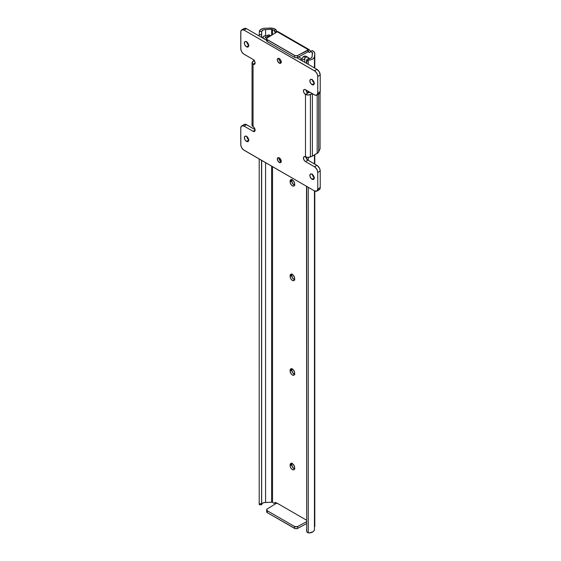 <?xml version="1.0" encoding="UTF-8"?>
<svg xmlns="http://www.w3.org/2000/svg" width="561" height="561" viewBox="0 0 561 561"><rect width="100%" height="100%" fill="white"/><g stroke="black" fill="none" stroke-linecap="round" stroke-linejoin="round"><path stroke-width="0.84" d="M314.805 191.063L314.805 526.386A6.024 3.478 0 0 1 314.791 526.639L314.791 191.056L314.742 525.895M309.027 532.95L312.968 531.779L314.104 530.657L314.44 529.367A5.996 3.464 0 0 1 314.448 529.507A5.996 3.464 0 0 1 309.027 532.95L308.262 532.859L309.027 532.95M266.65 511.744L267.331 512.67L295.219 528.63L297.358 528.539L306.509 523.637L297.709 528.378L297.709 526.491L297.709 528.378A2.314 1.339 0 0 1 294.49 528.35L294.49 526.456L267.331 510.776L267.331 512.67L294.49 528.35L294.49 526.456L297.358 526.646L306.509 521.751L297.709 526.491A2.314 1.339 180 0 1 294.49 526.456L267.331 510.776A2.314 1.339 180 0 1 266.65 509.83L267.331 510.776L267.331 512.67A2.314 1.339 0 0 1 266.65 511.723L266.65 509.83A2.314 1.339 180 0 1 267.274 508.918L276.811 503.014L306.509 520.159L276.811 503.014L267.274 508.918L266.65 509.858M261.657 31.914L261.664 31.493L261.657 31.914L261.664 31.493L259.357 31.374L259.203 34.607L259.203 36.023L259.203 34.607L261.51 34.719L261.51 37.356L261.657 31.914L261.657 37.44L261.657 31.914L261.51 34.719L259.203 34.607L259.357 31.374A5.996 3.464 180 0 1 265.563 28.253L263.333 28.443L260.606 29.579L259.357 31.374L261.664 31.493L262.962 30.084L264.883 29.6L271.868 29.34L274.189 30.49L275.83 29.544L272.828 28.26L265.563 28.253L270.29 28.05A6.024 3.478 180 0 1 274.988 29.06L275.83 29.544L277.218 32.033M314.448 56.605A5.996 3.464 180 0 0 314.44 56.472L314.791 53.744L314.791 68.119L314.791 53.744A6.024 3.478 180 0 0 314.805 53.484A6.024 3.478 180 0 0 313.038 51.03L312.204 50.546L310.563 51.493L312.232 52.453L312.232 55.602L312.232 52.453A1.157 0.666 180 0 1 312.568 52.923A1.157 0.666 180 0 1 312.561 52.972L311.951 57.264L310.759 58.26L308.823 58.723L309.027 60.055L311.194 59.683L312.968 58.884L314.377 57.124L314.791 53.744L314.426 52.278L312.204 50.546L310.563 51.493L312.554 52.832L312.119 56.458A3.675 2.125 180 0 1 312.126 56.605A3.675 2.125 180 0 1 308.823 58.723L308.213 58.793A2.314 1.886 171.4 0 0 306.509 60.7L306.509 63.337L306.636 60.09L307.533 59.08L308.823 58.723L309.027 60.055L308.262 60.174L308.262 64.347L308.262 60.174L306.825 61.458L306.713 63.456L306.509 60.7L306.713 62.033A2.314 1.886 -8.6 0 1 308.262 60.174L309.027 60.055A5.996 3.464 180 0 0 314.448 56.605L314.448 67.916M308.262 91.303L308.262 92.656L308.262 91.303M308.262 157.431L308.262 160.348L308.262 157.431M308.262 187.304L308.262 532.859L308.262 187.304M306.713 90.412L306.713 91.829L306.713 90.412M306.713 157.311L306.713 158.98L306.713 157.311M306.713 186.406L306.713 531.148L307.14 532.221L308.262 532.859A2.314 1.886 -8.6 0 1 306.734 531.379A2.314 1.886 -8.6 0 1 306.713 531.148L306.713 186.406M306.509 90.293L306.509 91.513L306.509 90.293M306.509 157.262L306.509 158.665L306.509 157.262M306.509 186.294L306.713 531.148L306.509 186.294M306.544 530.124L306.509 529.815A2.314 1.886 171.4 0 0 306.53 530.047A2.314 1.886 171.4 0 0 306.579 530.271M276.426 503.252A1.508 0.87 60 0 0 274.995 502.509L274.995 502.509A1.508 0.87 60 0 0 274.848 502.642L274.189 503.385L275.661 502.537L274.189 503.385L272.527 502.425A1.157 0.666 0 0 0 271.622 502.235L272.527 502.425L272.527 166.666L272.527 502.425L274.189 503.385L275.367 502.446L276.601 503.568M309.763 52.362L309.756 52.369A1.508 0.87 60 0 0 309.903 52.236L310.563 51.493L309.679 52.404L309.048 52.32L307.94 50.448L307.94 51.864L307.94 50.448L309.265 49.684L310.808 51.43M275.703 33.064L274.189 30.49L272.527 29.53L272.527 34.663L272.527 29.53A1.157 0.666 180 0 0 271.622 29.333L265.584 29.593L265.584 35.722L265.584 29.593A3.675 2.125 180 0 0 261.664 31.493M291.93 179.338L291.762 180.235L290.121 181.182L291.124 179.597L293.242 180.579L294.588 183.251L294.252 185.761L293.242 186.14L291.517 185.144L290.296 183.033L290.121 181.182A3.184 1.837 60 0 1 290.787 179.723A3.184 1.837 60 0 1 293.242 180.579A3.184 1.837 60 0 1 294.63 183.784L294.63 184.541A3.184 1.837 60 0 1 293.971 186A3.184 1.837 60 0 1 291.517 185.144A3.184 1.837 60 0 1 290.121 181.939L291.762 180.993L292.765 183.735L294.876 185.193M291.93 273.915L291.762 274.813L290.121 275.76L291.124 274.175L293.242 275.156L294.588 277.828L294.252 280.346L293.242 280.717L291.517 279.722L290.296 277.611L290.121 275.76A3.184 1.837 60 0 1 290.787 274.301A3.184 1.837 60 0 1 293.242 275.156A3.184 1.837 60 0 1 294.63 278.361L294.63 279.119A3.184 1.837 60 0 1 293.971 280.577A3.184 1.837 60 0 1 291.517 279.722A3.184 1.837 60 0 1 290.121 276.517L291.762 275.57L292.765 278.312L294.876 279.771M291.93 368.5L291.762 369.39L290.121 370.337L291.124 368.752L293.242 369.734L294.588 372.406L294.252 374.923L292.814 375.204L291.517 374.299L290.296 372.188L290.121 370.337A3.184 1.837 60 0 1 290.787 368.879A3.184 1.837 60 0 1 293.242 369.734A3.184 1.837 60 0 1 294.63 372.939L294.63 373.696A3.184 1.837 60 0 1 293.971 375.155A3.184 1.837 60 0 1 291.517 374.299A3.184 1.837 60 0 1 290.121 371.094L291.762 370.148L292.765 372.89L294.876 374.348M291.93 463.077L291.762 463.975L290.121 464.922L291.124 463.337L293.242 464.312L294.588 466.99L294.252 469.501L293.242 469.88L291.517 468.884L290.296 466.773L290.121 464.922A3.184 1.837 60 0 1 290.787 463.463A3.184 1.837 60 0 1 293.242 464.312A3.184 1.837 60 0 1 294.63 467.523L294.63 468.274A3.184 1.837 60 0 1 293.971 469.732A3.184 1.837 60 0 1 291.517 468.884A3.184 1.837 60 0 1 290.121 465.679L291.762 464.732L292.765 467.467L294.876 468.933M271.622 502.235L271.622 166.147L271.622 502.235L265.584 502.488A3.675 2.125 0 0 0 261.664 504.395L262.464 503.273L264.189 502.586L271.622 502.235M271.622 35.224L271.622 29.333L271.622 35.224M265.584 162.662L265.584 502.488L265.584 162.662M261.657 504.676L261.657 160.397L261.657 504.676M261.51 160.306L261.594 504.816L261.51 160.306M259.203 158.973L259.203 503.715L261.51 503.834L259.203 503.715L259.203 158.973M259.28 504.697L259.203 503.715L259.287 504.697L261.594 504.816M291.832 179.639A3.184 1.837 -120 0 0 291.762 180.235L291.762 180.993A3.184 1.837 -120 0 0 294.56 185.13M291.832 274.224A3.184 1.837 -120 0 0 291.762 274.813L291.762 275.57A3.184 1.837 -120 0 0 294.56 279.708M291.832 368.801A3.184 1.837 -120 0 0 291.762 369.39L291.762 370.148A3.184 1.837 -120 0 0 294.56 374.292M291.832 463.379A3.184 1.837 -120 0 0 291.762 463.975L291.762 464.732A3.184 1.837 -120 0 0 294.56 468.87M314.791 154.71L314.805 164.121M309.756 52.369A1.508 0.87 60 0 1 308.599 51.963A1.508 0.87 60 0 1 307.94 50.448L308.347 49.74L277.225 31.767L267.274 37.91L266.685 38.59L266.833 39.347L295.219 55.735L297.358 55.637L308.347 49.74L309.265 49.684L297.709 55.483L297.709 57.376L307.94 51.864L297.709 57.376L297.709 55.483A2.314 1.339 180 0 1 294.49 55.448L267.331 39.768L267.331 41.661L294.49 57.341L294.49 55.448L294.49 57.341L296.089 57.734L297.709 57.376A2.314 1.339 0 0 1 294.49 57.341L267.331 41.661L267.331 39.768A2.314 1.339 180 0 1 266.65 38.821A2.314 1.339 180 0 1 267.274 37.91L277.225 31.767L308.347 49.74A1.739 1.003 -60 0 1 309.265 49.684M309.335 49.74L309.96 50.672A1.508 0.87 -120 0 0 310.731 51.395M278.298 32.005L277.225 31.767A1.739 1.003 120 0 1 278.095 31.682A1.739 1.003 120 0 1 278.137 31.711M275.437 32.861A1.508 0.87 60 0 1 274.848 31.991L276.482 31.051A1.508 0.87 -120 0 0 277.036 31.879M274.189 30.49L275.83 29.544L276.482 31.051L274.848 31.991L274.189 30.49M290.121 464.922L291.762 463.975L291.762 464.732L290.121 465.679L290.121 464.922M290.121 370.337L291.762 369.39L291.762 370.148L290.121 371.094L290.121 370.337M290.121 275.76L291.762 274.813L291.762 275.57L290.121 276.517L290.121 275.76M290.121 181.182L291.762 180.235L291.762 180.993L290.121 181.939L290.121 181.182M267.274 39.803L266.65 40.743L267.331 41.661A2.314 1.339 0 0 1 266.65 40.715L266.65 38.821M306.657 56.584L304.974 55.981L303.676 56.402L305.338 57.362L304.784 58.316A3.001 1.732 180 0 1 302.821 59.789A3.001 1.732 180 0 1 299.672 59.389L302.821 59.789L304.181 59.221L304.784 58.316L304.784 62.341L304.784 58.316A3.675 2.125 180 0 1 305.338 57.362L303.676 56.402L302.477 58.197A5.996 3.464 180 0 1 303.676 56.402L304.974 55.981L306.951 56.829M308.718 57.776L308.718 58.73L308.718 57.776L309.013 58.435L308.718 57.776L306.93 56.977L307.842 57.264M306.054 56.991L306.93 56.977L305.338 57.362L306.054 56.991M299.672 59.389L296.727 57.685L299.672 59.389M241.735 29.88L244.189 28.464A4.635 2.672 -120 0 1 246.51 28.695L244.049 30.112L241.735 29.88L240.837 31.304L240.837 49.333L241.735 51.787L243.411 53.786L253.06 59.431L244.049 54.228A4.635 2.672 60 0 1 240.774 48.555L240.774 32.005A4.635 2.672 60 0 1 241.735 29.88A4.635 2.672 60 0 1 244.049 30.112L246.51 28.695L263.782 38.667A3.001 1.732 180 0 1 262.906 37.44A3.001 1.732 180 0 1 265.648 35.715L263.488 36.416L262.976 37.818L266.65 40.322L246.51 28.695L244.687 28.281L243.481 29.284M267.288 35.399A3.675 2.125 180 0 1 265.648 35.715L267.288 35.399L268.95 36.36A5.996 3.464 180 0 1 265.851 37.047L265.851 37.966L265.851 37.047L268.95 36.36L267.288 35.399L268.67 34.894L267.288 35.399M268.992 34.838L269.792 35.792M269.645 36.079L268.95 36.36L269.645 36.079M270.64 35.855L270.213 35.904L270.64 35.855M265.423 37.72A0.687 0.393 180 0 1 265.851 37.047L265.304 37.636L266.727 38.478L265.423 37.72M298.613 56.885L301.313 58.442L298.613 56.885M302.477 58.197A0.687 0.393 180 0 1 301.313 58.442L302.477 58.197M278.964 58.435A2.777 1.606 -120 0 0 280.907 62.173L279.273 63.12A2.777 1.606 60 0 1 277.457 60.672A2.777 1.606 60 0 1 277.884 58.442A2.777 1.606 60 0 1 279.273 58.582L280.367 59.592L281.201 61.521L281.089 62.769L280.367 63.372L278.522 62.516L277.344 60.181L277.639 58.646L279.273 58.582A2.777 1.606 60 0 1 281.089 61.03A2.777 1.606 60 0 1 280.661 63.26A2.777 1.606 60 0 1 279.273 63.12L280.907 62.173A2.777 1.606 -120 0 0 281.215 62.32M278.964 157.739A2.777 1.606 -120 0 0 280.907 161.484L279.273 162.431A2.777 1.606 60 0 1 277.457 159.983A2.777 1.606 60 0 1 277.884 157.753A2.777 1.606 60 0 1 279.273 157.893L281.089 160.341L281.089 162.08L280.367 162.676L278.887 162.164L277.457 159.983L277.639 157.957L279.273 157.893A2.777 1.606 60 0 1 281.089 160.341A2.777 1.606 60 0 1 280.661 162.571A2.777 1.606 60 0 1 279.273 162.431L280.907 161.484A2.777 1.606 -120 0 0 281.215 161.631M312.344 174.408A3.071 1.774 -120 0 0 314.181 177.592M312.035 179.218A3.071 1.774 60 0 1 310.03 176.512A3.071 1.774 60 0 1 310.499 174.05A3.071 1.774 60 0 1 312.035 174.205L313.571 175.824L314.202 177.963L312.035 179.218L310.499 177.599L309.861 175.46L310.499 174.05L312.035 174.205A3.071 1.774 60 0 1 314.041 176.911A3.071 1.774 60 0 1 313.571 179.373L312.035 179.218L314.202 177.963L313.571 179.373A3.071 1.774 60 0 1 312.035 179.218M312.344 79.83A3.071 1.774 -120 0 0 314.181 83.014M312.035 84.641A3.071 1.774 60 0 1 310.03 81.934A3.071 1.774 60 0 1 310.499 79.473A3.071 1.774 60 0 1 312.035 79.627L313.571 81.247L314.202 83.386L312.035 84.641L310.499 83.021L309.861 80.875L310.499 79.473L312.035 79.627A3.071 1.774 60 0 1 314.041 82.327A3.071 1.774 60 0 1 313.571 84.788L312.035 84.641L314.202 83.386L313.571 84.788A3.071 1.774 60 0 1 312.035 84.641M246.819 136.575A3.071 1.774 -120 0 0 248.656 139.766M246.51 141.386A3.071 1.774 60 0 1 244.505 138.679A3.071 1.774 60 0 1 244.975 136.225A3.071 1.774 60 0 1 246.51 136.372L248.046 137.992L248.677 140.131L246.51 141.386L244.975 139.766L244.337 137.627L244.975 136.225L246.51 136.372A3.071 1.774 60 0 1 248.516 139.079A3.071 1.774 60 0 1 248.046 141.54L246.51 141.386L248.677 140.131L248.046 141.54A3.071 1.774 60 0 1 246.51 141.386M246.819 41.998A3.071 1.774 -120 0 0 248.656 45.182M246.51 46.808A3.071 1.774 60 0 1 244.505 44.102A3.071 1.774 60 0 1 244.975 41.64A3.071 1.774 60 0 1 246.51 41.795L248.046 43.414L248.677 45.553L246.51 46.808L244.975 45.189L244.337 43.05L244.975 41.64L246.51 41.795A3.071 1.774 60 0 1 248.516 44.501A3.071 1.774 60 0 1 248.046 46.956L246.51 46.808L248.677 45.553L248.046 46.956A3.071 1.774 60 0 1 246.51 46.808M318.206 189.913L319.672 189.373L320.226 187.584L320.226 171.035L319.672 168.616L317.589 165.804L307.94 160.158L305.479 161.575L314.49 166.778A4.635 2.672 60 0 1 317.771 172.458L317.771 189.008A4.635 2.672 60 0 1 316.811 191.126A4.635 2.672 60 0 1 314.49 190.901L244.049 150.229A4.635 2.672 60 0 1 240.774 144.556L240.774 128.006A4.635 2.672 60 0 1 241.735 125.881A4.635 2.672 60 0 1 244.049 126.113L246.51 124.696L255.066 129.633L245.872 124.395L244.189 124.465L243.481 125.278M305.927 157.066A2.896 1.669 -120 0 0 307.94 160.158L306.488 158.63L305.892 156.61M305.934 89.956A2.896 1.669 -120 0 0 307.94 93.007L306.643 92.263L307.94 93.007L306.488 91.478L305.927 89.942M318.206 93.918L319.672 93.371L320.226 91.59L320.226 75.041L319.265 71.808L316.951 69.361L296.727 57.685L316.951 69.361L314.49 70.784L316.951 69.361A4.635 2.672 -120 0 1 320.226 75.041L317.771 76.457L320.226 75.041L320.226 91.59L317.771 93.007L320.226 91.59A4.635 2.672 -120 0 1 319.265 93.708L316.811 95.132A4.635 2.672 60 0 1 314.49 94.9L305.479 89.697L315.128 95.195L316.811 95.132L317.771 93.007A4.635 2.672 60 0 1 316.811 95.132M314.49 177.802L312.954 176.175L312.323 174.036M314.49 83.217L312.954 81.597L312.323 79.459M248.965 139.97L247.429 138.35L246.798 136.211M248.965 45.385L247.429 43.765L246.798 41.626M244.049 30.112L314.49 70.784A4.635 2.672 60 0 1 317.771 76.457L317.771 93.007L317.708 75.679L316.811 73.225L315.128 71.226L244.049 30.112M305.479 94.423A2.896 1.669 60 0 1 303.592 91.878A2.896 1.669 60 0 1 304.034 89.557A2.896 1.669 60 0 1 305.479 89.697L304.034 89.557L303.431 90.882L304.034 92.902L305.479 94.423L308.62 94.977L312.379 93.68A5.792 3.345 180 0 1 310.401 94.43L310.394 156.849L307.94 157.438L305.479 156.849L305.479 94.423L305.479 156.849A3.478 2.006 0 0 0 310.394 156.849L310.401 94.43L310.401 156.849A5.792 3.345 0 0 0 312.379 156.105L310.401 156.849L310.394 94.423A3.478 2.006 180 0 1 305.479 94.423L307.94 93.007L305.479 94.423M307.309 92.53A2.314 1.339 180 0 0 309.924 92.263L306.993 92.425M320.079 148.812L318.101 152.634L312.379 156.105L312.379 93.68L312.379 156.105L317.182 153.328A5.792 3.345 0 0 0 318.683 151.828L320.079 148.812L320.079 92.614L320.079 148.812M305.479 161.575A2.896 1.669 60 0 1 303.592 159.029A2.896 1.669 60 0 1 304.034 156.708A2.896 1.669 60 0 1 305.479 156.849L304.034 156.708L303.431 158.034L304.034 160.053L305.086 161.302L305.479 161.575L307.94 160.158L316.951 165.362L314.49 166.778L316.951 165.362A4.635 2.672 -120 0 1 320.226 171.035L317.771 172.458L320.226 171.035L320.226 187.584L317.771 189.008L320.226 187.584A4.635 2.672 -120 0 1 319.265 189.709L316.811 191.126L317.771 189.008L317.771 172.458L317.217 170.032L315.128 167.22L305.479 161.575M241.735 125.881L244.049 126.113L253.06 131.316L244.049 126.113L246.51 124.696A4.635 2.672 -120 0 0 244.189 124.465L241.328 126.218L240.774 128.006L240.837 145.327L241.735 147.781L243.411 149.787L314.49 190.901L316.811 191.126M253.06 131.316L255.108 130.131L254.512 131.456A2.896 1.669 60 0 1 253.06 131.316L255.108 130.131L254.512 128.111L253.06 126.583A2.896 1.669 60 0 1 254.953 129.135A2.896 1.669 60 0 1 254.512 131.456L253.06 131.316M254.357 60.181L252.043 62.741L253.06 64.164L253.06 126.583L252.106 125.559L252.31 124.395M252.043 62.741L252.043 125.166A3.478 2.006 0 0 0 253.06 126.583L253.06 64.164L255.108 62.979L254.512 64.305A2.896 1.669 60 0 1 253.06 64.164L255.108 62.979L254.512 60.96L253.06 59.431A2.896 1.669 60 0 1 254.953 61.983A2.896 1.669 60 0 1 254.512 64.305L253.06 64.164A3.478 2.006 180 0 1 252.043 62.741A3.478 2.006 180 0 1 253.06 61.324L253.06 61.324A5.792 3.345 180 0 1 254.091 60.343M318.683 94.052L318.683 151.828L318.683 94.052M317.182 94.914L317.182 153.328L317.182 94.914M278.978 157.655L279.518 160.018L281.292 161.659M278.978 58.351L279.518 60.707L281.292 62.355M314.448 154.906L314.448 163.917M314.448 190.873L314.448 529.507M314.805 68.126L314.805 53.505M309.216 49.656L278.095 31.682M306.53 530.047L306.734 531.379M262.906 38.162L262.906 37.44M269 34.817L270.935 35.932M308.262 57.488L306.334 56.366"/></g></svg>
